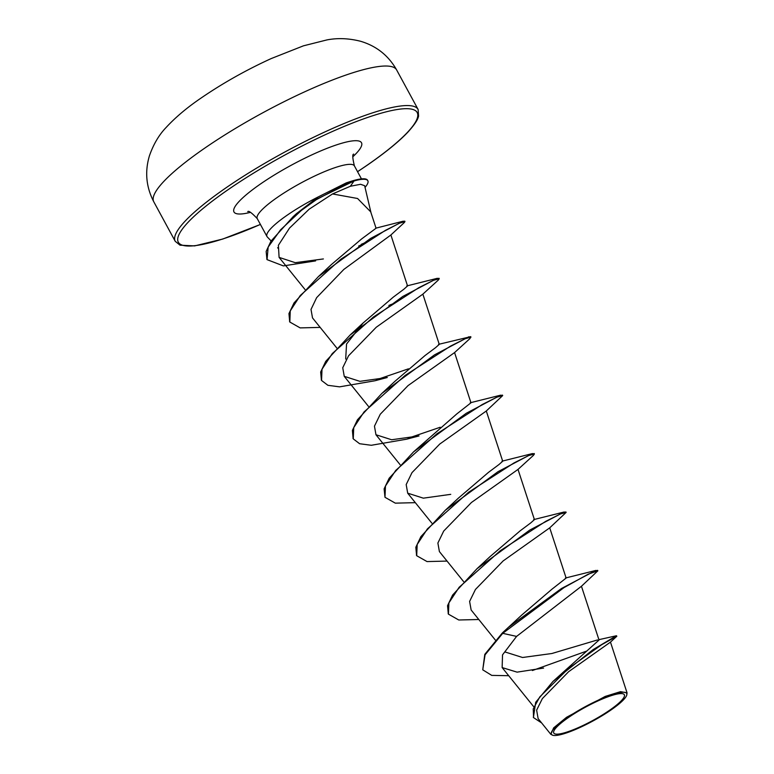 <?xml version="1.0" encoding="UTF-8"?>
<svg xmlns="http://www.w3.org/2000/svg" width="774" height="774" viewBox="0 0 774 774"><rect width="100%" height="100%" fill="white"/><g stroke="black" fill="none" stroke-linecap="round" stroke-linejoin="round"><path stroke-width="1.16" d="M568.503 717.488A40.151 7.614 -28.5 0 1 617.962 693.901A40.151 7.614 -28.5 0 1 609.593 710.251A40.151 7.614 -28.5 0 1 560.124 733.839A40.151 7.614 -28.5 0 1 568.503 717.488M567.129 717.73A42.822 8.117 -28.5 0 1 607.919 696.126A42.822 8.117 -28.5 0 1 626.717 695.197A42.822 8.117 -28.5 0 1 610.957 710.01A42.822 8.117 -28.5 0 1 552.868 735.3A42.822 8.117 -28.5 0 1 567.129 717.73M552.868 735.3L550.856 734.323L553.633 727.889L566.568 717.285L605.191 696.426L620.496 691.656L627.056 692.856L626.717 695.197M370.978 212.676L364.641 185.712L360.587 184.289L350.361 186.263L332.53 193.945L357.569 198.492L370.698 211.824L376.067 228.233L361.632 238.924L331.388 264.563L318.443 276.56L370.572 238.44L403.283 221.18L404.608 221.47M266.933 259.387L266.159 251.434L270.89 241.265L293.172 216.652L311.167 202.391L350.912 181.358L346.22 182.896L318.201 196.925A55.264 10.478 151.5 0 0 287.27 215.124A55.264 10.478 151.5 0 0 266.972 236.515A55.264 10.478 151.5 0 0 267.301 236.96L271.451 241.294M538.104 718.475L536.624 710.155L542.351 698.612L568.629 671.687L610.473 642.11L616.839 636.228L616.433 635.744L593.174 649.57L552.994 681.41L599.028 640.04L581.448 586.257M597.538 639.934L551.891 653.508L522.547 657.494L504.919 651.931M502.452 632.842L502.713 633.335L485.066 654.852L482.744 669.82L484.795 654.359L502.452 632.842L521.705 615.078L551.91 589.227L566.142 578.062L549.724 527.839M448.301 613.898L447.546 605.694L452.606 595.061L477.036 568.667L489.99 556.661L520.196 530.8L530.732 522.914L534.418 519.644L533.673 519.615L564.13 512.001L565.823 512.262M416.576 555.48L415.832 547.266L420.892 536.634L445.321 510.24L458.266 498.243L488.481 472.372L499.027 464.487L502.703 461.227L501.958 461.198L532.406 453.583L534.099 453.845M415.328 502.665L395.311 503.148L384.988 497.295L384.117 488.839L389.177 478.206L413.597 451.832L456.747 413.964L470.979 402.799L454.57 352.576M353.128 438.626L352.393 430.421L357.453 419.789L381.872 393.415L394.837 381.398L425.032 355.537L435.588 347.642L439.274 344.382L438.529 344.353L470.708 336.661L469.953 338.567L454.561 352.586L408.024 385.626L380.276 414.206L374.461 426.164L375.961 434.746L391.615 439.758L419.015 435.926M345.688 359.039L346.549 344.024L363.122 322.981L393.318 297.11L403.854 289.234L407.55 285.954L406.814 285.925L437.252 278.321L438.945 278.582M332.53 193.945L309.155 209.193L289.505 228.098L278.388 245.29L279.095 257.384L295.252 262.676L323.397 258.942M390.773 235.073L343.84 269.42L316.634 297.661L311.013 309.426L312.512 317.911L337.029 348.3M422.807 294.188L376.261 327.238L348.542 355.798L342.747 367.747L344.237 376.328L359.881 381.34L387.29 377.509L374.993 380.75L339.573 386.855L327.895 385.307L321.549 380.469L322.013 369.208L332.269 353.592L373.513 316.943L418.782 287.705L433.517 280.294L439.255 278.727L438.229 280.149L422.817 294.188M384.988 497.295L385.462 486.033L395.727 470.418L436.981 433.759L482.25 404.531L496.966 397.13L502.694 395.572L486.266 411.023L439.729 444.063L412 472.624L406.186 484.572L407.695 493.164L423.339 498.166L450.739 494.344M534.437 519.644L518.009 469.412L471.434 502.49L443.705 531.051L437.881 543.038L439.4 551.591L463.578 581.574M478.767 619.5L458.759 619.993L448.427 614.15L448.891 602.898L459.146 587.282L500.381 550.633L545.66 521.386L560.395 513.984L566.133 512.407L549.714 527.849L503.168 560.908L475.449 589.459L469.605 601.427L471.143 609.999L495.408 640.137M516.587 636.402L502.713 633.335L564.023 587.592L588.182 574.192L597.847 570.825L581.438 586.266L516.587 636.402L502.529 654.862L502.142 667.575L517.071 672.142L543.6 668.078M532.386 670.526L586.218 651.253M552.994 681.41L535.685 702.289L533.431 717.392M482.744 669.82L491.742 675.392L508.692 675.702M616.839 636.228L601.601 644.752L568.416 668.533L539.778 696.919L533.247 708.858L533.557 717.633L541.636 722.935M290.492 219.593L296.926 213.295L318.201 196.925M508.75 627.095L561.431 588.54L595.845 570.428L597.538 570.68M477.036 568.667L529.726 530.103L564.13 512.001M445.321 510.24L498.011 471.685L532.406 453.583M413.597 451.832L466.267 413.277L500.681 395.166L502.384 395.427M440.203 427.248L408.121 438.21M381.872 393.415L434.543 354.86L468.957 336.748M408.478 368.821L376.396 379.792M321.423 380.218L320.668 372.013L325.728 361.381L350.158 334.987L402.838 296.432L437.252 278.321M391.673 304.25L388.877 305.449M289.699 321.8L288.954 313.596L294.004 302.953L318.443 276.56M364.244 243.055L361.206 244.361M350.912 181.358L353.795 180.477L354.066 180.961L350.361 186.263M447.053 561.082L427.035 561.576L416.702 555.722L417.176 544.47L427.432 528.855L468.676 492.196L513.955 462.958L528.681 455.557L534.408 453.99L533.392 455.402L517.99 469.431M419.024 435.936L406.718 439.168L371.278 445.282L359.61 443.725L353.263 438.877L353.737 427.616L364.012 411.991L405.257 375.342L450.526 346.113L465.242 338.712L470.969 337.145M320.175 327.402L300.157 327.895L289.834 322.042L290.24 310.925L300.273 295.504L340.86 259.213L385.384 230.381L399.558 223.183L404.966 221.587L404.26 222.602L390.783 235.083M361.468 244.855L358.672 246.026M315.628 260.896L283.381 265.898L267.059 259.638L268.162 247.08L280.565 229.82L301.492 210.315L317.727 198.647L354.066 180.961A52.68 9.985 151.5 0 1 367.834 180.758A52.68 9.985 151.5 0 1 365.038 187.385M367.834 180.758L367.573 180.274A52.68 9.985 151.5 0 0 353.795 180.477M396.627 69.921A138.169 26.19 151.5 0 0 204.51 148.298A138.169 26.19 151.5 0 0 153.774 201.772L175.243 241.324A138.169 26.19 -28.5 0 1 225.979 187.84A138.169 26.19 -28.5 0 1 418.105 109.463L396.627 69.921C388.461 55.525 376.435 45.976 360.549 41.264C348.89 38.303 337.687 37.849 326.947 39.909L303.447 45.83L271.219 58.563C246.267 69.97 222.989 83.06 201.385 97.834C187.24 107.422 175.475 117.319 166.081 127.526C159.028 134.831 153.475 144.245 149.44 155.768C144.68 171.702 146.131 187.037 153.774 201.772M260.403 224.412A135.895 25.755 -28.5 0 1 179.046 243.21A135.895 25.755 -28.5 0 1 228.214 189.601A135.895 25.755 -28.5 0 1 395.611 109.782A135.895 25.755 -28.5 0 1 367.273 165.114A135.895 25.755 -28.5 0 1 357.54 171.673M266.972 236.515L257.258 218.636A55.264 10.478 -28.5 0 1 277.556 197.244A55.264 10.478 -28.5 0 1 354.405 165.888C352.509 158.041 352.276 154.123 353.728 154.123M250.447 212.357A72.543 13.748 -28.5 0 1 260.625 183.893A72.543 13.748 -28.5 0 1 341.16 143.422A72.543 13.748 -28.5 0 1 352.857 156.754M357.569 171.712L367.495 165.026C385.404 152.613 398.852 141.671 407.84 132.19C418.163 120.792 418.124 117.358 418.579 116.216L418.105 109.463M257.258 218.636C251.714 212.773 248.551 210.441 247.757 211.65M278.437 248.58L277.634 247.748M361.468 178.891L354.405 165.888M533.605 706.585L502.142 667.575M431.853 523.147L407.675 493.173M502.713 461.217L486.295 411.004M400.139 464.729L375.951 434.756M368.414 406.311L344.237 376.328M439.274 344.382L422.856 294.159M407.559 285.954L390.88 234.967M304.975 289.466L279.095 257.384M610.473 642.11L627.056 692.856M538.065 718.514L550.827 734.332M598.912 639.663L616.433 635.744M533.286 717.15L533.557 717.633M260.422 224.46L222.719 239.06L194.642 245.9L180.032 245.184L175.243 241.324M296.887 213.256L293.172 216.652M565.407 578.033L595.845 570.428M470.244 402.77L500.681 395.166M363.112 322.981L350.158 334.987M375.622 228.224L403.283 221.18M597.847 570.825L597.586 570.341M448.427 614.15L448.165 613.666M566.133 512.407L565.862 511.924M416.702 555.722L416.441 555.239M534.408 453.99L534.147 453.506M502.694 395.572L502.423 395.088M353.263 438.877L352.992 438.384M321.549 380.469L321.278 379.976M439.255 278.727L438.984 278.243M289.834 322.042L289.563 321.558M404.966 221.587L404.705 221.103M267.059 259.638L266.798 259.145"/></g></svg>

